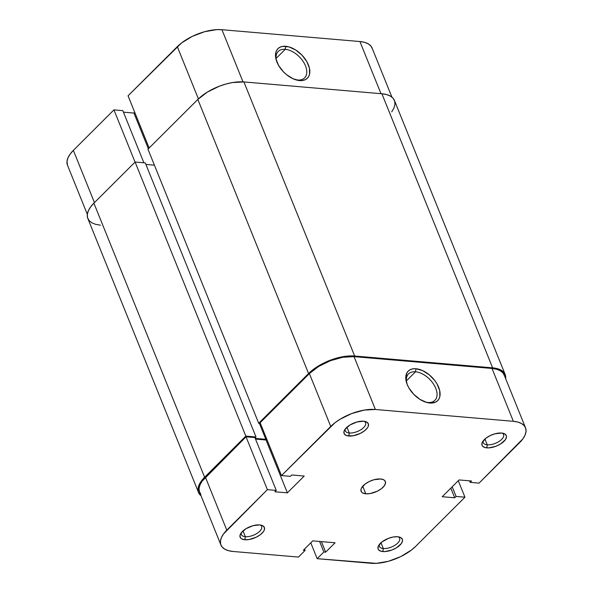 <?xml version="1.0" encoding="UTF-8"?>
<svg xmlns="http://www.w3.org/2000/svg" width="593" height="593" viewBox="0 0 593 593"><rect width="100%" height="100%" fill="white"/><g stroke="black" fill="none" stroke-linecap="round" stroke-linejoin="round"><path stroke-width="0.89" d="M345.422 428.798A10.904 5.048 158 0 0 349.292 433.001L348.78 436.025A13.083 6.063 -22 0 1 344.674 429.858A13.083 6.063 -22 0 1 363.628 421.215L356.897 421.994L349.937 425.003L345.089 429.236L343.881 432.03L344.555 434.313L347.001 435.722L353.117 435.788L360.27 433.439L364.421 430.896L367.319 428.005L368.149 426.567L368.423 423.98L366.83 422.097L363.628 421.215A13.083 6.063 -22 0 1 365.355 421.504A13.083 6.063 -22 0 1 365.31 430.162A13.083 6.063 -22 0 1 348.78 436.025L349.292 433.001A10.904 5.048 -22 0 1 345.371 430.911A10.904 5.048 -22 0 1 345.422 428.798M483.399 440.629A10.904 5.048 158 0 0 487.268 444.824L486.757 447.856A13.083 6.063 -22 0 1 482.658 441.681A13.083 6.063 -22 0 1 501.604 433.038L494.881 433.817L490.115 435.625L485.964 438.168L482.235 442.497L481.961 445.084L482.532 446.136L484.978 447.545L488.825 447.878L495.904 446.277L500.448 444.061L505.295 439.828L506.504 437.034L506.4 435.803L504.813 433.928L501.604 433.038A13.083 6.063 -22 0 1 503.331 433.327A13.083 6.063 -22 0 1 503.287 441.985A13.083 6.063 -22 0 1 486.757 447.856L487.268 444.824A10.904 5.048 -22 0 1 483.347 442.734A10.904 5.048 -22 0 1 483.399 440.629M241.477 532.514A10.904 5.048 158 0 0 245.346 536.709L244.835 539.741A13.083 6.063 -22 0 1 240.728 533.567A13.083 6.063 -22 0 1 259.682 524.924L252.959 525.702L245.991 528.711L241.143 532.944L239.935 535.746L240.61 538.021L241.625 538.852L244.835 539.741L249.171 539.497L256.324 537.147L260.475 534.604L263.374 531.713L264.204 530.275L264.478 527.688L262.892 525.806L259.682 524.924A13.083 6.063 -22 0 1 261.409 525.213A13.083 6.063 -22 0 1 261.365 533.87A13.083 6.063 -22 0 1 244.835 539.741L245.346 536.709A10.904 5.048 -22 0 1 241.425 534.619A10.904 5.048 -22 0 1 241.477 532.514M379.453 544.337A10.904 5.048 158 0 0 383.323 548.54L382.811 551.564A13.083 6.063 -22 0 1 378.712 545.397A13.083 6.063 -22 0 1 397.658 536.747L393.322 536.991L388.519 538.318L382.018 541.883L378.29 546.212L378.015 548.799L378.586 549.844L381.032 551.253L384.879 551.586L391.958 549.993L396.502 547.769L401.35 543.536L402.558 540.742L402.454 539.511L400.868 537.636L397.658 536.747A13.083 6.063 -22 0 1 399.385 537.043A13.083 6.063 -22 0 1 399.341 545.701A13.083 6.063 -22 0 1 382.811 551.564L383.323 548.54A10.904 5.048 -22 0 1 379.409 546.45A10.904 5.048 -22 0 1 379.453 544.337M415.5 371.781A18.672 11.163 45.1 0 0 406.805 383.419A18.672 11.163 -134.9 0 1 408.51 373.901A18.672 11.163 -134.9 0 1 415.5 371.781L406.368 380.891L415.5 371.781A18.672 11.163 -134.9 0 1 433.224 383.619A18.672 11.163 -134.9 0 1 434.891 400.342A18.672 11.163 -134.9 0 1 427.901 402.469L429.858 403.025A20.859 12.46 -134.9 0 1 426.182 402.291A20.859 12.46 -134.9 0 1 406.539 382.611A20.859 12.46 -134.9 0 1 416.012 368.75L415.5 371.781L416.012 368.75L413.084 368.816L410.526 369.543L408.451 370.892L406.931 372.819L405.768 378.089L407.221 384.538L408.873 387.911L413.721 394.286L419.963 399.385L426.663 402.432L429.858 403.025L435.344 402.239L437.419 400.883L438.946 398.956L439.85 396.532L439.695 390.55L436.997 383.864L434.802 380.573L429.154 374.724L422.55 370.573L416.012 368.75A20.859 12.46 -134.9 0 1 438.65 387.236A20.859 12.46 -134.9 0 1 429.858 403.025L427.901 402.469A18.672 11.163 -134.9 0 1 425.366 402.024A18.672 11.163 45.1 0 0 427.901 402.469A18.672 11.163 45.1 0 0 435.766 388.326A18.672 11.163 45.1 0 0 415.5 371.781M243.004 530.913L245.346 536.709L243.004 530.913M346.949 427.205L349.292 433.001L346.949 427.205M484.926 439.028L487.268 444.824L484.926 439.028M380.98 542.743L383.323 548.54L380.98 542.743M365.792 493.799A13.083 6.063 -22 0 1 361.093 491.286A13.083 6.063 -22 0 1 366.719 482.924A13.083 6.063 -22 0 1 380.647 478.981L373.916 479.759L369.15 481.568L364.999 484.11L361.27 488.439L360.9 489.803L361.574 492.079L362.59 492.909L365.792 493.799L370.128 493.554L377.289 491.204L381.44 488.662L384.331 485.771L385.539 482.976L384.872 480.701L383.849 479.863L380.647 478.981A13.083 6.063 -22 0 1 385.346 481.486A13.083 6.063 -22 0 1 379.72 489.855A13.083 6.063 -22 0 1 365.792 493.799L362.731 486.216L365.792 493.799M220.922 544.989L199.574 492.146A33.794 15.655 158 0 1 205.445 477.298L226.8 530.149L267.384 489.655L246.036 436.804L205.445 477.298L226.8 530.149A33.794 15.655 -22 0 0 220.922 544.989A33.794 15.655 -22 0 0 233.079 551.468L298.449 557.072L305.136 550.4L304.572 549.007L305.136 550.4L303.327 550.245L312.733 540.868L335.075 542.78L325.668 552.165L323.86 552.009L317.181 558.673L371.055 563.291A33.794 15.655 -22 0 0 415.7 546.338L411.468 550.03L400.749 556.605L388.437 561.282L376.392 563.35L317.181 558.673L323.86 552.009L325.668 552.165L335.075 542.78L312.733 540.868L303.327 550.245L305.136 550.4L298.449 557.072L233.079 551.468L228.475 550.675L224.791 549.177L222.167 547.028L220.692 544.322L220.433 541.15L221.397 537.636L223.546 533.922L267.384 489.655L276.256 490.411L274.893 491.767L287.375 492.842L304.209 476.046L291.726 474.978L290.362 476.335L281.49 475.579L330.738 426.441L309.39 373.59L260.142 422.727L281.49 475.579L334.971 422.75L340.019 419.281L351.76 413.543L364.176 410.104L375.384 409.481L513.36 421.312L517.963 422.105L521.647 423.602L524.271 425.744L525.746 428.457L526.006 431.63L525.042 435.136L522.893 438.85L479.055 483.125L470.182 482.361L471.546 481.005L459.064 479.937L442.23 496.726L454.712 497.794L456.076 496.437L464.949 497.201L458.285 480.708L464.949 497.201L415.7 546.338L464.949 497.201L456.076 496.437L454.712 497.794L450.821 488.158L454.712 497.794L442.23 496.726L459.064 479.937L471.546 481.005L470.182 482.361L469.567 480.834L470.182 482.361L479.055 483.125L519.638 442.63A33.794 15.655 -22 0 0 525.517 427.783L504.161 374.939A33.794 15.655 158 0 0 492.012 368.461L354.028 356.638L342.828 357.26L330.412 360.7L318.671 366.437L309.39 373.59L260.142 422.727L281.49 475.579L290.362 476.335L291.726 474.978L304.209 476.046L287.375 492.842L266.027 439.991L255.524 439.094L266.027 439.991L266.806 439.22L266.027 439.991L287.375 492.842L274.893 491.767L276.256 490.411L254.901 437.567L246.036 436.804L202.191 481.079L200.041 484.792L199.078 488.298L199.344 491.471L200.812 494.184M504.398 375.614L502.923 372.901L500.292 370.751L496.608 369.254L492.012 368.461L513.36 421.312L375.384 409.481L354.028 356.638L492.012 368.461L513.36 421.312A33.794 15.655 -22 0 1 525.517 427.783M317.181 558.673L310.776 542.817L317.181 558.673M246.036 436.804L254.901 437.567L276.256 490.411L267.384 489.655L246.036 436.804M452.185 486.801L456.076 496.437L452.185 486.801M325.668 552.165L321.406 541.609L325.668 552.165M323.86 552.009L319.597 541.453L323.86 552.009M375.384 409.481L354.028 356.638A33.794 15.655 158 0 0 309.39 373.59L330.738 426.441A33.794 15.655 -22 0 1 375.384 409.481M398.118 536.798A10.904 5.048 -22 0 1 399.623 538.281A10.904 5.048 -22 0 1 394.931 545.256A10.904 5.048 -22 0 1 383.323 548.54A10.904 5.048 158 0 0 396.539 544.122A10.904 5.048 158 0 0 398.118 536.798M502.063 433.083A10.904 5.048 -22 0 1 503.568 434.573A10.904 5.048 -22 0 1 498.876 441.54A10.904 5.048 -22 0 1 487.268 444.824A10.904 5.048 158 0 0 500.485 440.414A10.904 5.048 158 0 0 502.063 433.083M364.087 421.26A10.904 5.048 -22 0 1 365.584 422.742A10.904 5.048 -22 0 1 360.9 429.717A10.904 5.048 -22 0 1 349.292 433.001A10.904 5.048 158 0 0 362.501 428.583A10.904 5.048 158 0 0 364.087 421.26M260.142 524.968A10.904 5.048 -22 0 1 261.639 526.458A10.904 5.048 -22 0 1 256.954 533.426A10.904 5.048 -22 0 1 245.346 536.709A10.904 5.048 158 0 0 258.555 532.292A10.904 5.048 158 0 0 260.142 524.968M354.651 356.022L243.916 81.938L381.892 93.761L492.627 367.845L354.651 356.022L243.916 81.938A34.883 16.159 158 0 0 197.832 99.439L147.961 149.191L258.704 423.276L147.961 149.191L197.832 99.439L308.568 373.523L197.832 99.439L207.409 92.048L219.529 86.133L225.977 84.013L232.352 82.575L243.916 81.938L381.892 93.761L492.627 367.845A34.883 16.159 -22 0 1 505.177 374.531A34.883 16.159 -22 0 1 505.666 378.66L505.414 375.221L503.894 372.426L501.181 370.21L497.379 368.661L492.627 367.845L354.651 356.022A34.883 16.159 -22 0 0 308.568 373.523L318.144 366.133L330.264 360.21L343.088 356.66L354.651 356.022M505.177 374.531L394.434 100.447A34.883 16.159 158 0 0 381.892 93.761L386.636 94.583L390.446 96.125L393.159 98.342L394.679 101.144L394.945 104.412L393.952 108.037L391.736 111.869M100.373 225.155L95.621 224.339L91.819 222.79L89.106 220.574L87.586 217.779L87.319 214.503L88.313 210.878L90.529 207.046L93.887 203.147A34.883 16.159 158 0 0 87.823 218.469L198.566 492.553A34.883 16.159 -22 0 1 204.622 477.232L93.887 203.147L204.622 477.232L245.828 436.114L135.093 162.037L93.887 203.147L135.093 162.037L145.278 162.905L256.013 436.989L245.828 436.114L135.093 162.037L145.278 162.905L256.013 436.989L255.057 437.945L256.013 436.989L245.828 436.114L204.622 477.232L201.264 481.131L199.048 484.963L198.055 488.588L198.321 491.856L201.079 495.859A34.883 16.159 -22 0 1 198.566 492.553M145.893 164.439L154.417 165.165L145.893 164.439M259.371 423.335L265.827 439.309L255.242 438.397L265.827 439.309L266.546 438.583L265.827 439.309L259.371 423.335M260.423 423.424L258.704 423.276L308.568 373.523L258.704 423.276L260.423 423.424M297.619 80.018A18.672 11.163 45.1 0 0 305.491 65.882A18.672 11.163 45.1 0 0 285.218 49.33L285.737 46.298A20.859 12.46 -134.9 0 1 308.367 64.785A20.859 12.46 -134.9 0 1 299.584 80.574L297.619 80.018A18.672 11.163 -134.9 0 1 295.084 79.573A18.672 11.163 45.1 0 0 297.619 80.018L302.512 80.507L305.069 79.788L307.144 78.432L308.664 76.504L309.568 74.081L309.42 68.099L306.722 61.413L301.874 55.038L295.633 49.938L288.932 46.891L282.802 46.365L280.244 47.092L278.169 48.441L276.649 50.368L275.745 52.799L275.893 58.774L278.599 65.46L283.439 71.842L286.441 74.607L293.038 78.758L299.584 80.574A20.859 12.46 -134.9 0 1 295.9 79.84A20.859 12.46 -134.9 0 1 276.264 60.16A20.859 12.46 -134.9 0 1 285.737 46.298L285.218 49.33A18.672 11.163 -134.9 0 1 302.949 61.168A18.672 11.163 -134.9 0 1 304.609 77.891A18.672 11.163 -134.9 0 1 297.619 80.018M276.086 58.44L285.218 49.33L276.086 58.44M113.945 109.875L135.041 162.089L113.945 109.875L73.362 150.37L113.945 109.875L122.818 110.639L113.945 109.875M87.334 214.34L67.483 165.217A33.794 15.655 158 0 1 73.362 150.37L94.45 202.584L73.362 150.37L70.107 154.15L67.958 157.864L66.994 161.37L67.506 165.269M221.945 29.709L216.608 29.65L204.563 31.718L192.251 36.395L181.532 42.97L128.051 95.799L177.3 46.662L198.403 98.883L177.3 46.662A33.794 15.655 158 0 1 221.945 29.709L359.921 41.532L221.945 29.709L243.019 81.871L221.945 29.709M134.715 112.292L133.936 113.063L123.433 112.166L133.936 113.063L148.369 148.791L133.936 113.063L134.715 112.292M372.308 48.678L370.833 45.972L368.209 43.823L364.525 42.325L359.921 41.532L380.995 93.687L359.921 41.532A33.794 15.655 158 0 1 372.078 48.011L391.921 97.141M149.147 148.013L128.051 95.799L149.147 148.013M143.884 162.786L122.818 110.639L143.884 162.786M276.523 60.975A18.672 11.163 -134.9 0 1 278.228 51.45A18.672 11.163 -134.9 0 1 285.218 49.33A18.672 11.163 45.1 0 0 276.523 60.975"/></g></svg>

